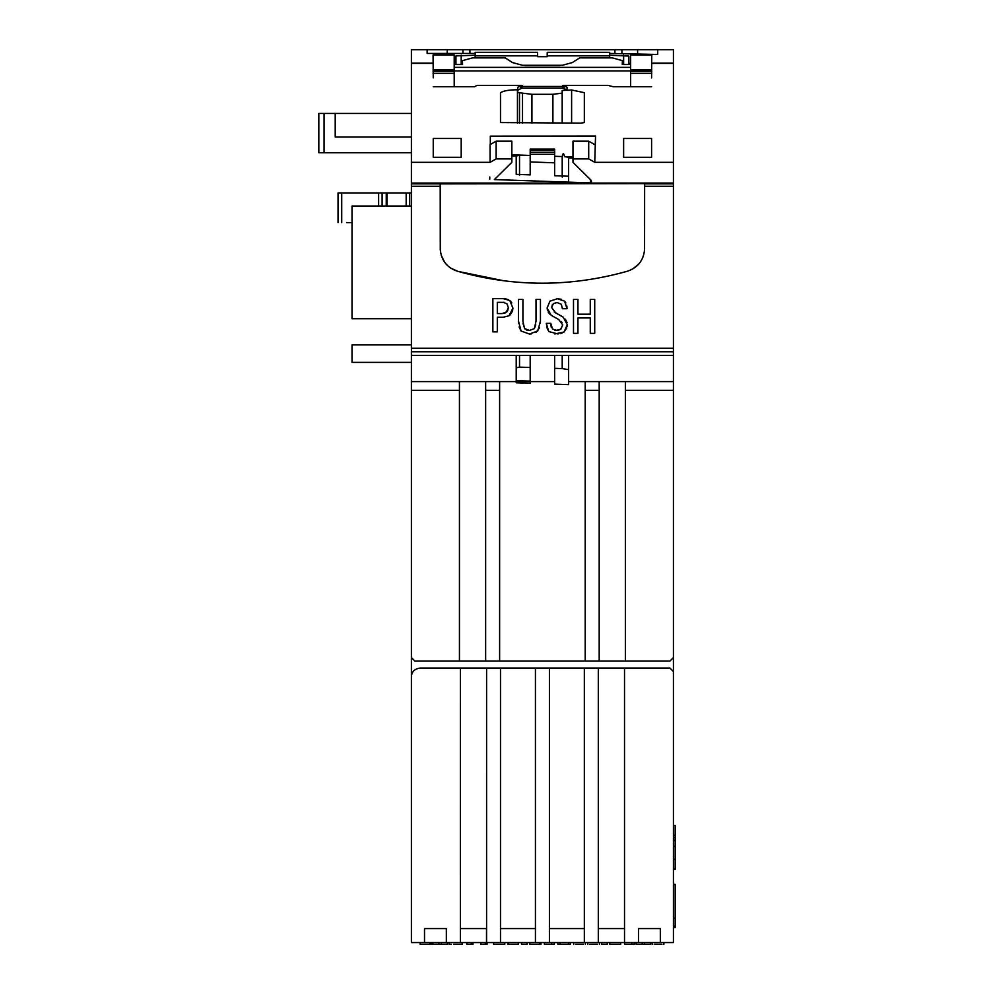 <?xml version="1.0" encoding="UTF-8"?>
<svg xmlns="http://www.w3.org/2000/svg" width="994" height="994" viewBox="0 0 994 994"><rect width="100%" height="100%" fill="white"/><g stroke="black" fill="none" stroke-linecap="round" stroke-linejoin="round"><path stroke-width="1.49" d="M673.423 152.753L673.423 63.678M673.423 671.546L673.423 657.568L669.931 661.06L485.644 661.06L485.644 381.584L411.404 381.584L411.404 676.79C411.64 671.77 414.548 668.863 420.139 668.055L598.313 668.055L598.313 942.548L624.518 942.548L624.518 668.055L669.931 668.055L673.423 671.546L673.423 942.548L624.518 942.548L624.555 944.3L631.774 944.3L631.774 942.548L624.555 942.548M455.948 64.511L455.948 55.912L475.169 55.229L475.169 53.44L427.134 53.44L427.134 49.7L673.423 49.7L673.423 657.568L669.931 661.06L414.908 661.06L411.404 657.568L414.908 661.06L485.644 661.06M475.169 57.876L475.169 52.322L537.617 52.322L537.617 56.683L547.222 56.683L547.222 52.322L609.67 52.322L547.222 52.322M427.134 53.44L427.134 49.7L411.404 49.7L411.404 381.584M455.948 63.392L454.208 63.392M454.208 86.714L454.208 54.943L433.073 54.943L433.247 77.892M630.631 86.714L630.631 54.943L651.766 54.943L651.592 77.892M584.335 928.582L549.409 928.582L584.335 928.582M535.431 928.582L500.491 928.582L535.431 928.582M598.313 942.548L460.321 942.548M460.408 668.055L460.384 942.548L411.404 942.548L411.404 676.79M459.439 381.584L459.439 661.06M499.622 661.06L499.622 390.319L485.644 390.319M599.183 661.06L599.183 390.319L585.205 390.319L585.205 661.06M446.343 942.548L446.343 928.582L424.513 928.582L424.513 942.548M486.6 668.055L486.588 942.548M500.491 942.548L500.491 668.055M584.335 668.055L584.335 942.548M535.431 668.055L535.431 942.548M549.409 942.548L549.409 668.055M660.327 942.548L660.327 928.582L638.483 928.582L638.483 942.548M499.622 390.319L499.622 381.584L485.644 381.584M585.205 390.319L585.205 381.584L599.183 381.584L599.183 390.319M673.423 390.319L625.388 390.319L625.388 381.584L673.423 381.584M625.388 390.319L625.388 661.06M614.901 49.7L614.901 53.44L614.901 49.7M609.67 57.876L609.67 52.322M524.944 65.616L559.883 65.616M530.187 381.112L530.187 355.38L516.209 355.38L516.209 380.615L530.187 381.112M530.187 150.057L554.64 150.057L554.64 149.125L530.187 149.125L530.187 174.857L516.209 174.36L516.209 156.058L511.848 155.909M585.205 381.584L568.618 381.584L568.618 355.38L554.64 355.38L554.64 381.584L499.622 381.584M599.183 381.584L625.388 381.584M530.187 155.449L511.848 154.791L519.527 155.089L516.209 156.058M530.187 161.947L554.64 162.817L554.64 175.727L568.618 176.224L568.618 157.3L564.493 156.63C563.735 152.703 562.977 152.678 562.206 156.555L554.64 156.294M489.707 179.417L489.793 176.982L489.707 179.417M411.404 162.333L490.079 162.333L496.13 158.891L511.848 158.891L511.848 162.333L494.391 179.579L590.448 182.896L591.48 181.318L590.958 180.1L572.979 162.333L572.979 158.891L588.709 158.891L594.76 162.333L595.555 136.029L490.315 136.141L490.315 144.49M590.448 179.579L590.448 182.896M573.501 333.375L573.501 299.393L577.949 299.393L577.949 314.191L590.274 314.191L590.274 299.393L594.723 299.393L594.723 333.375L590.274 333.375L590.274 317.956L577.949 317.956L577.949 333.375L573.501 333.375M558.106 333.972L548.75 331.574L546.302 323.348L550.751 323.348L552.552 329.026L556.541 330.294L560.927 329.126L562.728 324.889L558.69 319.521L551.185 315.284L547.122 308.016L549.931 301.157L557.361 298.734L564.604 301.17L567.027 308.724L562.393 308.724L561.312 304.251L557.025 302.524L553.347 303.605L551.67 307.544L555.683 312.911L563.213 317.161L567.276 324.703L564.033 332.021L554.814 333.959M521.104 331.027L518.47 321.012L518.47 299.393L522.919 299.393L522.919 321.199L524.546 328.592L529.442 330.443L534.362 328.629L536.014 321.199L536.014 299.393L540.45 299.393L540.45 321.012L537.754 330.965L529.442 334.034L521.104 331.027L519.116 326.989M503.15 317.26L497.311 317.26L497.311 331.872L492.862 331.872L492.862 298.647L503.2 298.647L509.81 300.499L512.916 308.152L509.003 315.781L503.15 317.248M673.423 186.263L644.634 186.263L644.572 249.544C643.565 260.353 637.899 267.56 627.587 271.176C570.829 287.154 514.258 287.216 457.886 271.362C447.225 267.945 441.348 260.664 440.267 249.544L440.205 186.263L411.404 186.263M623.636 157.288L651.592 157.288L651.592 138.477L623.636 138.477L623.636 157.288L623.636 138.477M433.247 157.288L461.191 157.288L461.191 138.477L433.247 138.477L433.247 157.288L433.247 138.477M433.247 86.714L474.759 86.714L476.909 85.372L522.136 85.372L517.75 87.286L517.452 89.808C509.413 89.771 503.759 90.727 500.491 92.678L500.491 122.56L580.844 123.132L584.335 122.56L584.335 92.678L571.612 89.994L562.182 90.504L567.611 89.771L567.089 87.286L562.691 85.372L607.918 85.372L613.161 86.714L651.592 86.714M490.079 162.333L490.079 144.627L496.13 141.173L511.848 141.173L511.848 158.891M673.423 162.333L594.76 162.333M522.136 85.372L522.012 86.466L562.815 86.466L563.002 88.143L567.089 89.982M563.002 88.143L521.838 88.143L522.012 86.466M517.65 90.243L521.838 88.143M562.182 93.125L552.9 94.318L531.927 94.318L517.75 92.529L517.75 89.833M562.815 86.466L562.691 85.372M440.205 186.263L440.205 183.878L411.404 183.878M411.404 318.701L352.025 318.701L352.025 206.031L411.404 206.031L411.404 192.935L338.047 192.935L338.047 222.631L338.047 192.935M657.705 49.7L657.705 54.471L609.67 53.44M630.631 64.511L622.281 64.511L622.356 60.634L612.292 57.876L579.639 57.876L572.32 62.572L562.368 65.281L522.459 65.281L512.519 62.572L505.2 57.876L472.548 57.876L462.483 60.634L462.545 64.511L454.208 64.511M673.423 183.045L411.404 183.045M440.205 183.878L644.634 183.629L644.634 186.263M673.423 183.878L644.634 183.878M673.423 355.38L411.404 355.38L673.423 355.38M609.67 55.229L628.879 56.062L628.879 64.511M630.631 63.392L628.879 63.392M411.404 344.906L352.025 344.906L352.025 362.363L411.404 362.363M346.782 222.631L352.025 222.631M386.952 206.031L386.952 192.935M395.687 192.935L393.947 192.935M622.356 60.634L622.356 64.511M462.483 60.634L462.483 64.511M461.191 55.229L461.191 64.511M637.614 49.7L637.614 54.471M621.896 49.7L621.896 53.44M469.926 49.7L469.926 53.44L469.926 49.7M462.943 49.7L462.943 53.44M447.213 49.7L447.213 53.44M411.404 137.035L335.214 137.035L335.214 113.453L318.826 113.453L318.826 152.753L411.404 152.753M335.214 113.453L411.404 113.453M324.069 113.453L324.069 152.753L318.826 152.753M500.491 92.678L500.491 122.56M562.182 90.504L562.182 123.132M517.452 89.808L517.452 123.132M454.208 73.307L433.073 73.307M630.631 73.307L651.766 73.307M440.267 249.544L440.205 186.363M503.883 280.793L457.886 271.362L450.506 268.007M444.716 262.366L441.237 255.321M638.794 264.019L632.582 269.088M644.634 186.487L644.572 249.544M572.979 156.928L564.493 156.63L572.979 156.89M595.257 144.627L595.555 136.029M572.979 158.891L572.979 141.173L588.709 141.173L594.76 144.627M588.709 158.891L588.709 141.173M496.13 158.891L496.13 141.173M651.592 138.477L651.592 157.288M461.191 138.477L461.191 157.288M504.306 302.387L497.311 302.325L497.311 313.582L502.181 313.582M507.437 311.37L508.369 307.929L507.077 303.965L503.486 302.325M507.077 303.965L508.369 307.929L505.958 312.712L502.181 313.57L507.288 311.569M509.81 300.499L511.811 302.884M505.027 298.747L508.394 299.641M512.916 308.152L512.544 311.11L510.158 314.912M539.481 327.883L536.002 332.456M531.343 333.934L529.442 334.034M540.45 321.012L540.388 323.125M529.442 330.443L534.362 328.629L535.754 324.914M522.981 323.373L524.782 328.865M526.261 329.896L528.025 330.356M518.533 323.125L518.47 321.012M552.341 304.76L551.67 307.544M562.393 308.724L562.368 307.78M564.604 301.17L565.884 302.946M566.828 306.003L567.027 308.724M549.931 301.157L557.361 298.734L561.548 299.331M549.98 314.303L548.141 312.004M547.446 310.352L547.122 308.016M558.69 319.509L551.185 315.284M562.082 322.565L561.25 321.447M560.628 329.325L562.728 324.889M557.932 330.232L560.02 329.673M554.466 330.033L555.422 330.244M550.751 324.33L551.272 327.299M547.495 329.784L546.302 323.348M562.02 333.127L560.517 333.599M567.276 324.703L567.164 326.367M566.841 327.933L564.033 332.021M565.4 319.248L567.04 322.64M554.18 311.917L563.213 317.161M572.979 158.009L568.618 157.86L568.618 182.138M562.206 156.555L562.206 177.081M562.206 355.38L562.206 368.6L568.618 369.631M519.527 155.089L519.527 175.404M519.527 355.38L519.527 367.134L530.187 367.494M554.64 368.339L562.206 368.6M516.209 367.78L519.527 367.134M568.618 381.584L568.618 384.628L554.64 384.131L554.64 381.584M554.64 150.057L554.64 162.817M530.187 381.584L530.187 383.262L516.209 382.765L516.209 381.584M624.518 668.055L598.313 668.055M624.518 928.582L598.313 928.582L624.518 928.582M460.384 925.315L460.384 928.582L486.513 928.582L486.513 942.548M446.343 928.582L424.513 928.582M486.513 928.582L460.384 928.582M660.327 928.582L638.483 928.582M675.174 927.501L673.423 927.501L675.174 927.539L675.174 884.374L673.423 884.374M675.174 918.195L673.423 918.195M675.174 926.048L673.423 926.048M583.391 944.3L577.005 944.3M585.367 944.3L585.367 942.548L574.656 942.548M584.422 942.548L585.367 942.548M582.72 944.3L575.712 944.3M538.649 944.3L531.914 944.3L539.593 944.3L539.593 942.548L529.802 942.548L529.802 944.3L531.914 944.3M538.015 944.3L532.859 944.3M428.973 944.3L422.251 944.3L429.917 944.3L429.917 942.548L420.127 942.548L420.127 944.3L422.251 944.3M428.352 944.3L423.195 944.3M502.368 944.3L493.608 944.3L493.608 942.548L494.739 942.548M495.087 944.3L504.778 944.3L504.778 942.548L503.983 942.548M494.987 944.3L502.666 944.3M494.987 942.548L502.666 942.548M461.477 944.3L462.173 944.3L462.173 942.548L462.173 944.3L456.892 944.3M460.222 944.3L453.587 944.3M449.089 942.548L449.089 944.3L451.177 944.3M645.914 944.3L640.782 944.3M644.621 942.548L644.621 944.3L650.685 944.3L650.685 942.548L636.135 942.548L636.135 944.3L642.161 944.3L642.161 942.548M644.621 944.3L642.161 944.3M442.665 944.3L437.534 944.3M441.373 942.548L441.373 944.3L447.437 944.3L447.437 942.548L432.887 942.548L432.887 944.3L438.901 944.3L438.901 942.548M441.373 944.3L438.901 944.3M673.423 825.505L675.174 825.505L675.174 840.576L673.423 840.576M675.174 840.576L675.174 846.329L673.423 846.329M675.174 846.329L675.174 868.955L673.423 868.955L675.174 868.955M675.174 837.557L673.423 837.557M675.174 840.241L673.423 840.241M601.656 944.3L601.656 942.548L607.297 942.548L607.297 944.3L601.656 944.3M557.845 944.3L557.845 942.548L560.107 942.548L560.107 944.3L557.845 944.3M568.444 942.548L568.444 944.3L570.308 944.3L570.308 942.548L560.107 942.548M568.444 944.3L560.107 944.3M521.515 944.3L521.515 942.548L527.155 942.548L527.155 944.3L521.515 944.3M485.345 944.3L487.048 944.3L487.048 942.548L480.885 942.548L480.885 944.3L485.345 944.3L485.345 942.548M630.792 944.3L626.518 944.3M632.408 944.3L634.309 944.3M634.309 942.548L634.483 944.3L633.899 942.548M630.594 944.3L633.899 944.3M630.594 942.548L631.774 942.548M597.469 944.3L591.082 944.3M599.444 944.3L599.444 942.548L588.746 942.548M598.5 942.548L599.444 942.548M596.798 944.3L589.802 944.3M550.639 944.3L546.365 944.3M544.414 944.3L544.414 942.548L551.633 942.548L551.633 944.3L544.414 944.3M552.266 944.3L554.167 944.3M554.341 942.548L554.341 944.3L554.167 942.548M550.452 944.3L553.757 944.3M550.452 942.548L551.633 942.548M508.394 944.3L510.171 944.3L508.394 944.3L508.269 942.548M507.959 944.3L507.959 942.548M516.458 944.3L518.433 944.3L518.209 942.548L518.433 944.3M516.221 944.3L518.209 944.3M513.016 944.3L508.518 944.3L508.394 942.548M514.42 942.548L508.518 942.548M515.849 944.3L510.171 944.3M471.268 944.3L472.958 944.3L472.958 942.548L466.807 942.548L466.807 944.3L471.268 944.3L471.268 942.548M661.892 944.3L655.518 944.3M663.88 944.3L663.88 942.548L653.17 942.548M662.923 942.548L663.88 942.548M661.221 944.3L654.226 944.3M620.703 944.3L620.703 942.548L609.72 942.548L609.72 944.3L620.703 944.3M618.703 944.3L611.211 944.3M537.617 52.322L475.169 52.322M475.169 55.838L537.617 55.838M459.439 390.319L411.404 390.319M673.423 348.235L411.404 348.235M433.073 63.38L411.404 63.38M673.423 63.38L651.766 63.38M564.107 85.72L564.107 88.416M520.719 85.72L520.719 88.416M552.9 94.318L552.9 123.132M531.927 94.318L531.927 123.132M522.521 93.101L522.521 123.132M519.502 92.678L519.502 123.132M673.423 351.764L411.404 351.764M630.631 67.344L454.208 67.344M630.631 70.959L454.208 70.959M341.712 222.631L341.712 192.935M378.639 206.031L378.639 192.935M382.118 206.031L382.118 192.935M386.244 206.031L386.244 192.935M406.173 206.031L406.173 192.935M409.665 206.031L409.665 192.935M623.636 55.229L623.636 64.511M571.612 89.994L571.612 123.132M517.65 87.547L517.65 89.82M567.176 87.547L567.176 89.82M567.089 87.286L567.089 89.833M517.75 87.286L517.75 89.982M454.208 71.282L433.073 71.282M454.208 69.878L433.073 69.878L454.208 69.878M630.631 71.282L651.766 71.282M630.631 69.878L651.766 69.878L630.631 69.878M530.187 152.268L554.64 152.268M530.187 154.306L554.64 154.306M547.222 55.838L609.67 55.838M673.423 63.169L651.766 63.169M433.073 63.169L411.404 63.169M673.423 884.399L675.174 884.399M573.737 944.3L573.737 942.548M540.96 944.3L540.96 942.548M431.297 944.3L431.297 942.548M675.174 859.238L673.423 859.238M675.174 835.295L673.423 835.295L675.174 835.271M587.814 944.3L587.814 942.548M675.174 869.402L673.423 869.402M652.238 944.3L652.238 942.548"/></g></svg>
